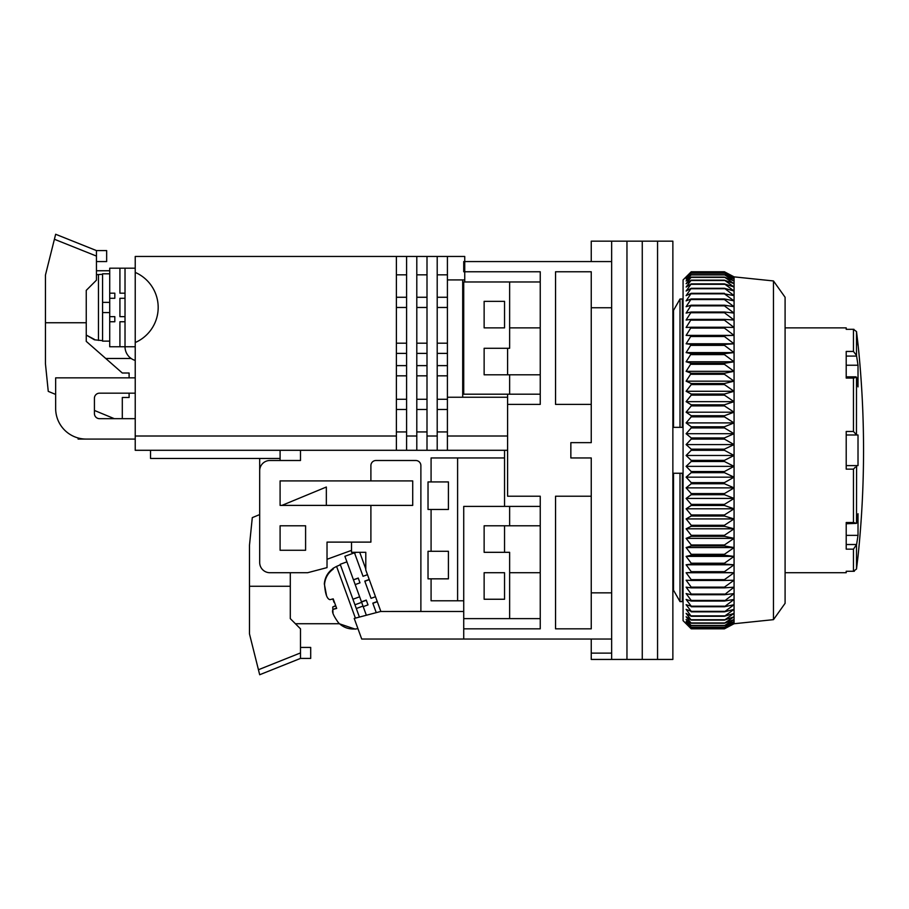 <?xml version="1.0" encoding="UTF-8"?>
<svg xmlns="http://www.w3.org/2000/svg" width="909" height="909" viewBox="0 0 909 909"><rect width="100%" height="100%" fill="white"/><g stroke="black" fill="none" stroke-linecap="round" stroke-linejoin="round"><path stroke-width="1.36" d="M591.248 404.391L555.547 404.391L555.547 271.768L591.248 271.768L591.248 442.649L570.852 442.649L570.852 457.954L591.248 457.954L591.248 628.835L555.547 628.835L555.547 496.212L591.248 496.212M591.248 307.742L611.655 307.742L611.655 592.85L591.248 592.85M540.241 628.835L540.241 618.631L540.241 628.835L463.726 628.835L463.726 639.038L611.655 639.038L611.655 261.565L463.726 261.565L463.726 271.768L540.241 271.768L540.241 404.391L507.597 404.391L507.597 496.212L540.241 496.212L540.241 506.404L540.241 496.212M540.241 572.715L540.241 525.788L540.241 618.631L509.631 618.631L509.631 572.715L540.241 572.715M540.241 506.404L540.241 525.788L509.631 525.788L509.631 506.404L540.241 506.404M591.248 639.038L591.248 653.116L611.655 653.116L611.655 639.038L611.655 659.434L626.96 659.434L626.96 241.158L626.96 659.434L642.265 659.434L642.265 241.158L642.265 659.434L657.559 659.434L657.559 241.158L657.559 659.434L672.865 659.434L672.865 241.158L611.655 241.158L611.655 261.565L611.655 241.158L591.248 241.158L591.248 261.565M591.248 653.116L591.248 659.434L611.655 659.434M540.241 374.803L509.631 374.803L509.631 394.188L540.241 394.188M540.241 281.972L509.631 281.972L509.631 327.876L540.241 327.876M672.865 427.344L683.068 427.344M683.068 473.248L672.865 473.248M673.524 310.367L672.865 309.196L673.524 310.367L680.012 299.004L673.524 310.367L673.524 427.344M682.352 427.344L682.352 299.004L683.068 300.254L682.352 299.004L680.012 299.004L680.012 427.344M673.524 590.236L672.865 591.395L673.524 590.236L680.012 601.599L673.524 590.236L673.524 473.248M682.352 601.599L680.012 601.599L682.352 601.599L683.068 600.338L682.352 601.599L682.352 473.248M509.631 525.788L484.133 525.788L484.133 552.32L509.631 552.32L509.631 572.715M509.631 618.631L463.726 618.631L463.726 506.404L509.631 506.404M484.133 599.247L504.54 599.247L504.54 572.715L484.133 572.715L484.133 599.247M509.631 394.188L463.726 394.188L463.726 281.972L509.631 281.972M484.133 327.876L484.133 301.345L504.54 301.345L504.54 327.876L484.133 327.876M509.631 374.803L484.133 374.803L484.133 348.283L509.631 348.283L509.631 327.876M680.012 601.599L680.012 473.248M773.468 280.949L785.092 297.266L785.092 603.326L773.468 619.654L773.468 280.949L734.074 276.87L734.074 623.733L724.416 628.835L734.074 623.631L724.416 628.483L734.074 622.938L724.416 627.426L734.074 621.551L724.416 625.665L734.074 619.495L724.416 623.222L734.074 616.768L724.416 620.097L734.074 613.382L724.416 616.291L734.074 609.36L724.416 611.837L734.074 604.701L724.416 606.746L734.074 599.44L724.416 601.042L734.074 593.588L724.416 594.736L734.074 587.169L724.416 587.862L724.416 587.134L734.074 580.215L724.416 580.442L724.416 579.658L734.074 572.738L724.416 572.511L724.416 571.681L734.074 564.784L724.416 564.103L724.416 563.216L734.074 556.388L724.416 555.24L724.416 554.308L734.074 547.559L724.416 545.957L724.416 544.991L734.074 538.355L724.416 536.31L724.416 535.31L734.074 528.799L724.416 526.311L724.416 525.277L734.074 518.925L724.416 516.017L724.416 514.96L734.074 508.79L724.416 505.472L724.416 504.381L734.074 498.427L724.416 494.701L724.416 493.587L734.074 487.872L724.416 483.747L724.416 482.634L734.074 477.157L724.416 472.669L724.416 471.544L734.074 466.351L724.416 461.511L724.416 460.374L734.074 455.477L724.416 450.296L724.416 449.16L734.074 444.581L724.416 439.092L724.416 437.945L734.074 433.707L724.416 427.923L724.416 426.787L734.074 422.901L724.416 416.845L724.416 415.72L734.074 412.197L724.416 405.903L724.416 404.8L734.074 401.653L724.416 395.131L724.416 394.04L734.074 391.29L724.416 384.575L724.416 383.518L734.074 381.178L724.416 374.281L724.416 373.247L734.074 371.327L724.416 364.293L724.416 363.293L734.074 361.782L724.416 354.635L724.416 353.669L734.074 352.59L724.416 345.363L724.416 344.443L734.074 343.784L724.416 336.5L724.416 335.626L734.074 335.398L724.416 328.081L724.416 327.251L734.074 327.467L724.416 320.15L724.416 319.377L734.074 320.025L724.416 312.73L724.416 312.014L734.074 313.094L724.416 305.856L724.416 305.197L734.074 306.708L724.416 299.561L724.416 298.947L734.074 300.879L724.416 293.846L734.074 295.641L724.416 288.278L734.074 291.028L724.416 283.881L734.074 287.028L724.416 280.154L734.074 283.676L724.416 277.097L734.074 280.983L724.416 274.711L734.074 278.961L724.416 273.03L734.074 277.609L724.416 272.052L734.074 276.938L724.416 271.768L691.226 271.768L686.125 276.938L691.226 272.052L686.125 277.609L691.226 273.03L686.125 278.961L691.226 274.711L686.125 280.983L691.226 277.097L686.125 283.676L691.226 280.154L686.125 287.028L691.226 283.881L686.125 291.028L691.226 288.278L686.125 295.641L691.226 293.3L686.125 300.879L691.226 298.947L686.125 306.708L691.226 305.197L686.125 313.094L691.226 312.014L686.125 320.025L691.226 319.377L686.125 327.467L691.226 327.251L686.125 335.398L691.226 335.626L686.125 343.784L691.226 344.443L686.125 352.59L691.226 353.669L686.125 361.782L691.226 363.293L686.125 371.327L691.226 373.247L686.125 381.178L691.226 383.518L691.226 384.575L686.125 391.29L691.226 394.04L691.226 395.131L686.125 401.653L691.226 404.8L691.226 405.903L686.125 412.197L691.226 415.72L691.226 416.845L686.125 422.901L691.226 426.787L691.226 427.923L686.125 433.707L691.226 437.945L691.226 439.092L686.125 444.581L691.226 449.16L691.226 450.296L686.125 455.477L691.226 460.374L691.226 461.511L686.125 466.351L691.226 471.544L691.226 472.669L686.125 477.157L691.226 482.634L691.226 483.747L686.125 487.872L691.226 493.587L691.226 494.701L686.125 498.427L691.226 504.381L691.226 505.472L686.125 508.79L691.226 514.96L691.226 516.017L686.125 518.925L691.226 525.277L691.226 526.311L686.125 528.799L691.226 535.31L691.226 536.31L686.125 538.355L691.226 544.991L691.226 545.957L686.125 547.559L691.226 554.308L691.226 555.24L686.125 556.388L691.226 563.216L691.226 564.103L686.125 564.784L691.226 571.681L691.226 572.511L686.125 572.738L691.226 579.658L691.226 580.442L686.125 580.215L691.226 587.134L691.226 587.862L686.125 587.169L691.226 594.066L691.226 594.736L686.125 593.588L691.226 600.429L691.226 601.042L686.125 599.44L691.226 606.201L686.125 604.701L691.226 611.348L686.125 609.36L691.226 616.291L686.125 613.382L691.226 620.097L686.125 616.768L691.226 623.222L686.125 619.495L691.226 625.665L686.125 621.551L691.226 627.426L686.125 622.938L691.226 628.483L686.125 623.631L691.226 628.835L724.416 628.835M691.226 271.768L683.068 279.927L683.068 620.665L691.226 628.835M724.416 628.823L691.226 628.823M724.416 628.483L691.226 628.483M724.416 628.403L691.226 628.403M724.416 627.426L691.226 627.426M724.416 627.278L691.226 627.278M724.416 625.665L691.226 625.665M724.416 625.449L691.226 625.449M724.416 623.222L691.226 623.222M724.416 622.938L691.226 622.938M724.416 620.097L691.226 620.097M724.416 619.733L691.226 619.733M724.416 616.291L691.226 616.291M724.416 615.87L691.226 615.87M724.416 611.837L691.226 611.837M724.416 611.348L691.226 611.348M724.416 606.746L691.226 606.746M724.416 606.201L691.226 606.201M724.416 601.042L691.226 601.042M724.416 600.429L691.226 600.429M724.416 594.736L691.226 594.736M724.416 594.066L691.226 594.066M724.416 587.862L691.226 587.862M724.416 587.134L691.226 587.134M724.416 580.442L691.226 580.442M724.416 579.658L691.226 579.658M734.074 572.738L686.125 572.738M724.416 572.511L691.226 572.511M724.416 571.681L691.226 571.681M734.074 564.784L686.125 564.784M724.416 564.103L691.226 564.103M724.416 563.216L691.226 563.216M734.074 556.388L686.125 556.388M724.416 555.24L691.226 555.24M724.416 554.308L691.226 554.308M734.074 547.559L686.125 547.559M724.416 545.957L691.226 545.957M724.416 544.991L691.226 544.991M734.074 538.355L686.125 538.355M724.416 536.31L691.226 536.31M724.416 535.31L691.226 535.31M734.074 528.799L686.125 528.799M724.416 526.311L691.226 526.311M724.416 525.277L691.226 525.277M734.074 518.925L686.125 518.925M724.416 516.017L691.226 516.017M724.416 514.96L691.226 514.96M734.074 508.79L686.125 508.79M724.416 505.472L691.226 505.472M724.416 504.381L691.226 504.381M734.074 498.427L686.125 498.427M724.416 494.701L691.226 494.701M724.416 493.587L691.226 493.587M734.074 487.872L686.125 487.872M724.416 483.747L691.226 483.747M724.416 482.634L691.226 482.634M734.074 477.157L686.125 477.157M724.416 472.669L691.226 472.669M724.416 471.544L691.226 471.544M734.074 466.351L686.125 466.351M724.416 461.511L691.226 461.511M724.416 460.374L691.226 460.374M734.074 455.477L686.125 455.477M724.416 450.296L691.226 450.296M724.416 449.16L691.226 449.16M734.074 444.581L686.125 444.581M724.416 439.092L691.226 439.092M724.416 437.945L691.226 437.945M734.074 433.707L686.125 433.707M724.416 427.923L691.226 427.923M724.416 426.787L691.226 426.787M734.074 422.901L686.125 422.901M724.416 416.845L691.226 416.845M724.416 415.72L691.226 415.72M734.074 412.197L686.125 412.197M724.416 405.903L691.226 405.903M724.416 404.8L691.226 404.8M734.074 401.653L686.125 401.653M724.416 395.131L691.226 395.131M724.416 394.04L691.226 394.04M734.074 391.29L686.125 391.29M724.416 384.575L691.226 384.575M724.416 383.518L691.226 383.518M734.074 381.178L686.125 381.178M724.416 374.281L691.226 374.281M724.416 373.247L691.226 373.247M734.074 371.327L686.125 371.327M724.416 364.293L691.226 364.293M724.416 363.293L691.226 363.293M734.074 361.782L686.125 361.782M724.416 354.635L691.226 354.635M724.416 353.669L691.226 353.669M734.074 352.59L686.125 352.59M724.416 345.363L691.226 345.363M724.416 344.443L691.226 344.443M734.074 343.784L686.125 343.784M724.416 336.5L691.226 336.5M724.416 335.626L691.226 335.626M734.074 335.398L686.125 335.398M724.416 328.081L691.226 328.081M724.416 327.251L691.226 327.251M724.416 320.15L691.226 320.15M724.416 319.377L691.226 319.377M724.416 312.73L691.226 312.73M724.416 312.014L691.226 312.014M724.416 305.856L691.226 305.856M724.416 305.197L691.226 305.197M724.416 299.561L691.226 299.561M724.416 298.947L691.226 298.947M724.416 293.846L691.226 293.846M724.416 293.3L691.226 293.3M724.416 288.755L691.226 288.755M724.416 288.278L691.226 288.278M724.416 284.301L691.226 284.301M724.416 283.881L691.226 283.881M724.416 280.506L691.226 280.506M724.416 280.154L691.226 280.154M724.416 277.37L691.226 277.37M724.416 277.097L691.226 277.097M724.416 274.927L691.226 274.927M724.416 274.711L691.226 274.711M724.416 273.177L691.226 273.177M724.416 273.03L691.226 273.03M724.416 272.121L691.226 272.121M724.416 272.052L691.226 272.052M507.597 450.296L135.225 450.296L135.225 436.013L396.392 436.013L396.392 256.463L135.225 256.463L135.225 272.405A38.258 38.258 0 0 1 135.225 342.534L135.225 436.013M463.726 628.835L463.726 611.484L380.621 611.484L420.878 611.427L420.878 465.601A5.102 5.102 0 0 0 415.777 460.499L375.996 460.499A5.102 5.102 0 0 0 370.895 465.601L370.895 480.906L280.097 480.906L280.097 505.393L370.895 505.393L370.895 542.116L327.024 542.116L327.024 567.614L307.64 572.715L269.893 572.715A10.204 10.204 0 0 1 259.69 562.523L259.69 470.703A10.204 10.204 0 0 1 269.893 460.499L300.493 460.499L300.493 450.296M463.726 611.484L463.726 600.781L431.082 600.781L431.082 578.84L448.421 578.84L448.421 551.297L428.025 551.297L428.025 578.84L431.082 578.84M504.54 450.296L504.54 457.954L431.082 457.954L431.082 481.929L428.025 481.929L428.025 509.472L431.082 509.472L431.082 551.297M305.594 525.788L280.097 525.788L280.097 550.275L305.594 550.275L305.594 525.788M504.54 599.247L504.54 572.715M504.54 552.32L504.54 525.788M504.54 506.404L504.54 457.954M259.69 458.454L259.69 514.574L252.293 517.63L249.486 545.173L249.486 633.937L259.69 674.739L259.224 672.887L259.69 674.739L300.493 658.411L300.493 628.835L290.301 618.631L290.301 572.715M280.097 450.296L280.097 460.499M280.097 480.906L280.097 505.393M351.51 550.377L327.024 559.285M370.895 505.393L412.72 505.393L412.72 480.906L370.895 480.906M380.621 611.484L354.215 618.45L361.714 639.038L463.726 639.038M457.602 457.954L457.602 600.781M431.082 509.472L448.421 509.472L448.421 481.929L431.082 481.929M295.391 623.733L339.477 623.733M351.51 542.116L351.51 552.308L365.793 552.308L365.793 570.045L380.848 611.427M365.793 568.954L359.725 552.308M367.475 574.681L363.032 576.295L354.487 552.808L344.897 556.297L361.532 602.008L366.327 600.27L368.009 604.883L363.214 606.633L361.657 602.337L354.942 604.78M363.009 606.076L356.305 608.519L359.419 617.075M346.92 561.853L340.205 564.296L352.931 599.247L359.634 596.804M369.224 579.476L364.782 581.09L371.054 598.349L364.839 581.26L369.281 579.647M358.305 578.226L359.987 582.839L358.237 578.044L353.442 579.783L358.305 578.226M356.43 552.308L354.555 552.99L363.032 576.295M368.009 604.883L366.27 600.088L361.475 601.838M366.35 615.245L363.214 606.633M377.246 601.519L372.804 603.144L376.258 612.632M371.054 598.349L375.508 596.724M355.192 584.578L359.987 582.839M377.315 601.701L372.872 603.326M334.058 602.36L332.853 598.951M355.408 618.131L336.58 566.398L333.001 568.352L333.262 569.068C328.013 572.863 325.115 577.999 324.536 584.476C325.263 594.111 327.104 599.167 330.069 599.667L333.194 598.849L336.682 608.416L333.194 609.337L336.512 608.132M336.535 608.155L333.558 609.235C331.228 610.507 332.864 615.007 338.466 622.756C343.034 627.335 348.567 629.392 355.055 628.948L355.055 628.948M332.989 612.984L332.739 606.996L335.66 605.61M356.305 608.519L352.931 599.247M326.411 594.918L324.331 583.908C324.888 577.465 327.797 572.329 333.058 568.511L333.262 569.068M326.342 505.393L326.342 487.019L281.915 505.393M300.493 647.424L310.696 647.424L310.696 658.411L300.493 658.411M257.815 667.217L258.236 668.922M290.301 586.26L249.486 586.26M259.224 672.887L255.611 658.411M464.749 281.972L464.749 256.463L396.392 256.463M135.225 342.534L135.225 272.405M447.41 256.463L447.41 279.927L464.749 279.927M396.392 436.013L396.392 450.296M135.225 377.86L55.654 377.86L55.654 408.471A30.611 30.611 0 0 0 86.253 439.081L135.225 439.081L78.094 439.081L78.094 437.968M135.225 418.674L99.524 418.674A5.102 5.102 0 0 1 94.422 413.572L94.422 398.267A5.102 5.102 0 0 1 99.524 393.165L135.225 393.165M105.751 358.476L131.157 358.476M96.456 270.746L109.716 270.746M150.53 450.296L150.53 458.454L280.097 458.454M507.597 394.188L507.597 436.013L447.41 436.013L447.41 279.927M507.597 348.283L507.597 374.803M447.41 450.296L447.41 436.013M427.003 450.296L427.003 436.013L437.206 436.013L437.206 450.296M406.596 450.296L406.596 436.013L416.799 436.013L416.799 450.296M462.704 279.927L462.704 397.244M396.392 274.825L406.596 274.825M416.799 274.825L427.003 274.825M447.41 274.825L437.206 274.825M416.799 297.266L427.003 297.266M437.206 297.266L447.41 297.266M396.392 297.266L406.596 297.266M396.392 307.469L406.596 307.469M427.003 307.469L416.799 307.469M447.41 307.469L437.206 307.469M416.799 343.182L427.003 343.182M437.206 343.182L447.41 343.182M396.392 343.182L406.596 343.182M396.392 353.385L406.596 353.385M427.003 353.385L416.799 353.385M447.41 353.385L437.206 353.385M416.799 365.623L427.003 365.623M437.206 365.623L447.41 365.623M396.392 365.623L406.596 365.623M396.392 375.826L406.596 375.826M427.003 375.826L416.799 375.826M447.41 375.826L437.206 375.826M416.799 399.29L427.003 399.29M437.206 399.29L447.41 399.29M396.392 399.29L406.596 399.29M396.392 409.493L406.596 409.493M427.003 409.493L416.799 409.493M447.41 409.493L437.206 409.493M427.003 431.934L416.799 431.934M437.206 431.934L447.41 431.934M396.392 431.934L406.596 431.934M507.597 397.244L447.41 397.244M406.596 436.013L406.596 256.463M437.206 256.463L437.206 436.013M416.799 436.013L416.799 256.463M427.003 436.013L427.003 256.463M109.716 312.571L102.581 312.571L102.581 341.136L109.716 341.136M109.716 273.802L102.581 273.802L102.581 302.367L109.716 302.367M114.818 321.752L114.818 316.65L114.818 321.752L109.716 321.752L109.716 293.187L114.818 293.187L114.818 298.288L114.818 293.187M102.581 312.571L102.581 302.367M94.422 339.387L86.253 335.069L94.422 339.796L102.581 340.625M129.101 377.86L129.101 373.008L122.306 373.008L86.253 341.375L86.253 290.369L96.456 280.165L96.456 250.589L55.654 234.261L45.45 275.063L45.45 363.827L48.257 391.37L55.654 394.426M94.422 410.448L114.307 418.674M122.306 418.674L122.306 397.494L129.101 397.494L129.101 393.165M96.456 250.589L106.66 250.589L106.66 261.576L96.456 261.576M86.253 322.74L45.45 322.74M55.188 236.113L51.574 250.589M109.716 293.187L109.716 268.189L119.92 268.189L119.92 293.187L125.022 293.187L125.022 298.288L119.92 298.288L119.92 316.65L125.022 316.65L125.022 321.752L119.92 321.752L119.92 346.749L109.716 346.749L109.716 321.752M109.716 298.288L114.818 298.288M114.818 316.65L109.716 316.65M119.92 346.749L135.225 346.749M135.225 268.189L119.92 268.189M125.022 268.189L125.022 346.749A14.283 14.283 0 0 0 135.225 360.441M785.092 572.715L846.211 572.715L846.211 571.261L854.335 571.272M853.46 522.516L853.46 469.135L846.211 469.135L846.211 431.468L853.46 431.468L853.46 378.076L846.211 378.076L846.211 351.442L853.46 351.442L853.46 329.331L856.505 331.569L858.016 344.193C865.391 414.936 865.391 485.667 858.016 556.399L856.505 569.023L853.46 571.261L853.46 549.15L846.211 549.15L846.211 522.516L853.46 522.516L856.505 523.357L856.596 465.601L846.211 465.601M855.312 467.181L853.46 469.135M846.211 329.331L853.926 329.297L846.211 329.331L846.211 327.876L785.092 327.876M856.46 434.809L856.505 377.235L858.016 386.882L858.016 365.236L856.505 355.453L856.505 331.569M853.46 351.442L856.505 355.453M853.46 378.076L856.505 377.235L855.914 376.826L846.211 376.826M853.46 431.468L856.596 434.991L858.016 434.991L858.016 465.601L856.596 465.601L858.016 465.601M846.211 434.991L856.596 434.991M846.211 523.766L856.505 523.357L858.016 513.721L858.016 535.356L856.596 544.514L846.211 544.514M853.46 549.15L856.596 544.514M853.903 571.295L846.211 571.261M858.016 345.306L856.596 332.353M846.211 365.236L858.016 365.236M846.211 535.356L858.016 535.356M335.444 606.008L332.739 606.996M258.44 669.74L300.493 652.923M96.456 274.734L98.456 274.529L98.456 340.409M54.404 239.26L96.456 256.077M846.211 356.078L856.596 356.078M856.505 569.023L856.505 545.139M773.468 619.654L734.074 623.733M734.074 276.87L724.416 271.768M357.919 628.63L355.112 629.096L339.25 623.733M336.58 566.398L340.386 564.773M98.456 274.529L102.581 274.313M853.926 571.295L846.211 571.295"/></g></svg>

